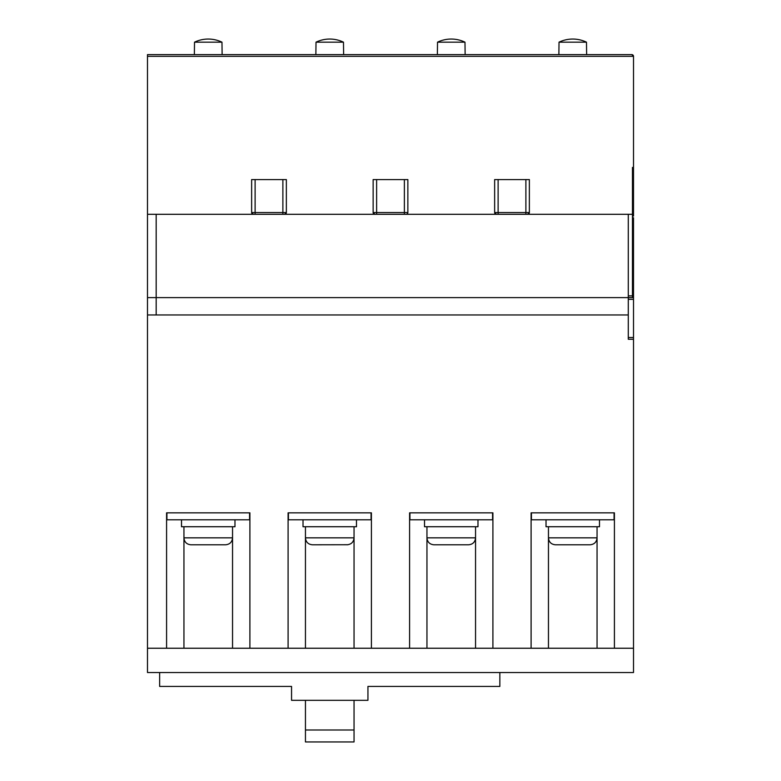 <?xml version="1.0" encoding="UTF-8"?>
<svg xmlns="http://www.w3.org/2000/svg" width="781" height="781" viewBox="0 0 781 781"><rect width="100%" height="100%" fill="white"/><g stroke="black" fill="none" stroke-linecap="round" stroke-linejoin="round"><path stroke-width="1.17" d="M632.464 238.595L633.508 238.595L633.508 297.61L156.171 297.61L156.171 314.968L628.295 314.968L147.492 314.968L147.492 297.61L156.171 297.61L156.171 214.297L255.114 214.297L147.492 214.297L147.492 297.61L628.295 297.61L628.295 214.297L525.886 214.297L632.464 214.297L632.464 297.61M376.618 214.297L376.618 212.559L407.858 212.559A1.738 1.738 0 0 1 406.12 214.297A1.738 1.738 0 0 0 407.858 212.559L407.858 179.581L376.618 179.581L376.618 212.559L373.142 212.559L374.88 214.297L376.618 214.297L282.878 214.297L525.886 214.297L525.886 212.559L494.646 212.559L494.646 179.581L498.122 179.581L498.122 214.297L496.384 214.297A1.738 1.738 0 0 1 494.646 212.559L496.384 214.297M498.122 179.581L529.362 179.581L529.362 212.559L527.624 214.297L525.886 214.297M498.122 214.297L404.382 214.297L404.382 179.581M406.12 214.297L404.382 214.297M255.114 179.581L286.354 179.581L286.354 212.559A1.738 1.738 0 0 1 284.616 214.297A1.738 1.738 0 0 0 286.354 212.559L284.616 214.297L282.878 214.297L282.878 212.559L251.638 212.559L251.638 179.581L255.114 179.581L255.114 214.297L282.878 214.297M255.114 214.297L253.376 214.297L251.638 212.559A1.738 1.738 0 0 0 253.376 214.297A1.738 1.738 0 0 1 251.638 212.559M632.464 209.083L633.508 209.083L633.508 167.427L632.464 167.427L632.464 214.297M633.508 167.427L633.508 56.339L631.77 54.602A1.738 1.738 0 0 1 633.508 56.339L147.492 56.339L147.492 214.297L147.492 54.602L631.77 54.602M376.618 179.581L373.142 179.581L373.142 212.559A1.738 1.738 0 0 0 374.88 214.297A1.738 1.738 0 0 1 373.142 212.559M633.508 169.165L632.464 169.165M632.464 216.034L633.508 216.034L632.464 216.034M633.508 209.083L633.508 216.034M529.362 212.559A1.738 1.738 0 0 1 527.624 214.297A1.738 1.738 0 0 0 529.362 212.559L525.886 212.559L525.886 179.581M147.492 54.602L147.492 56.339M183.945 526.736L183.945 648.24L232.543 648.24L232.543 537.836L183.945 537.836C184.355 542.053 186.669 544.377 190.886 544.787L225.602 544.787C229.819 544.377 232.133 542.053 232.543 537.836L232.543 526.736M222.126 54.602L221.97 42.174A31.718 31.718 0 0 0 194.518 42.174L194.362 54.602M234.974 519.785L234.974 526.736L181.514 526.736L181.514 519.785M249.559 519.785L166.929 519.785L166.929 512.844L249.559 512.844L249.559 519.785M221.97 42.174L194.518 42.174M183.945 648.24L147.492 648.24L147.492 672.539L633.508 672.539L633.508 648.24L597.055 648.24L597.055 537.836L548.457 537.836L548.457 648.24L475.551 648.24L475.551 537.836L426.953 537.836L426.953 648.24L354.047 648.24L354.047 537.836L305.449 537.836C305.859 542.053 308.173 544.377 312.39 544.787L347.975 544.728M343.63 54.602L343.474 42.174A31.718 31.718 0 0 0 316.022 42.174L315.866 54.602M356.478 519.785L356.478 526.736L303.018 526.736L303.018 519.785M371.063 519.785L288.433 519.785L288.433 512.844L371.063 512.844L371.063 519.785M343.474 42.174L316.022 42.174M426.953 526.736L426.953 537.836C427.363 542.053 429.677 544.377 433.894 544.787L468.61 544.787C472.827 544.377 475.141 542.053 475.551 537.836L475.551 526.736M465.134 54.602L464.978 42.174A31.718 31.718 0 0 0 437.526 42.174L437.37 54.602M477.982 519.785L477.982 526.736L424.522 526.736L424.522 519.785M492.567 519.785L409.937 519.785L409.937 512.844L492.567 512.844L492.567 519.785M464.978 42.174L437.526 42.174M499.85 672.539L499.85 686.421L367.939 686.421L367.939 700.313L291.557 700.313L291.557 686.421L159.646 686.421L159.646 672.539M633.508 339.266L628.295 339.266L628.295 337.529L633.508 337.529L633.508 648.24M305.449 526.736L305.449 648.24L232.543 648.24M354.047 700.313L354.047 741.95L305.449 741.95L305.449 700.313M305.449 730.001L354.047 730.001M249.9 648.24L249.9 512.844L166.587 512.844L166.587 648.24M305.449 648.24L354.047 648.24M548.457 648.24L597.055 648.24M426.953 648.24L475.551 648.24M492.909 648.24L492.909 512.844L409.595 512.844L409.595 648.24M614.413 648.24L614.413 512.844L531.1 512.844L531.1 648.24M147.492 314.968L147.492 648.24M371.405 648.24L371.405 512.844L288.091 512.844L288.091 648.24M548.457 526.736L548.457 537.836C548.867 542.053 551.181 544.377 555.398 544.787L590.114 544.787C594.331 544.377 596.645 542.053 597.055 537.836L597.055 526.736M586.638 54.602L586.482 42.174A31.718 31.718 0 0 0 559.03 42.174L558.874 54.602M599.486 519.785L599.486 526.736L546.026 526.736L546.026 519.785M614.071 519.785L531.441 519.785L531.441 512.844L614.071 512.844L614.071 519.785M586.482 42.174L559.03 42.174M633.508 238.595L633.508 217.762L632.464 217.762M628.295 337.529L628.295 299.348L633.508 299.348L633.508 297.61M628.295 297.61L628.295 299.348M633.508 337.529L633.508 299.348M632.464 295.872L628.295 295.872M282.878 179.581L282.878 212.559L286.354 212.559M632.464 176.106L633.508 176.106M633.508 223.503L632.464 223.503M232.543 537.836C232.133 542.053 229.819 544.377 225.602 544.787M347.106 544.787C351.323 544.377 353.637 542.053 354.047 537.836L354.047 526.736M475.551 537.836C475.141 542.053 472.827 544.377 468.61 544.787M597.055 537.836C596.645 542.053 594.331 544.377 590.114 544.787"/></g></svg>
